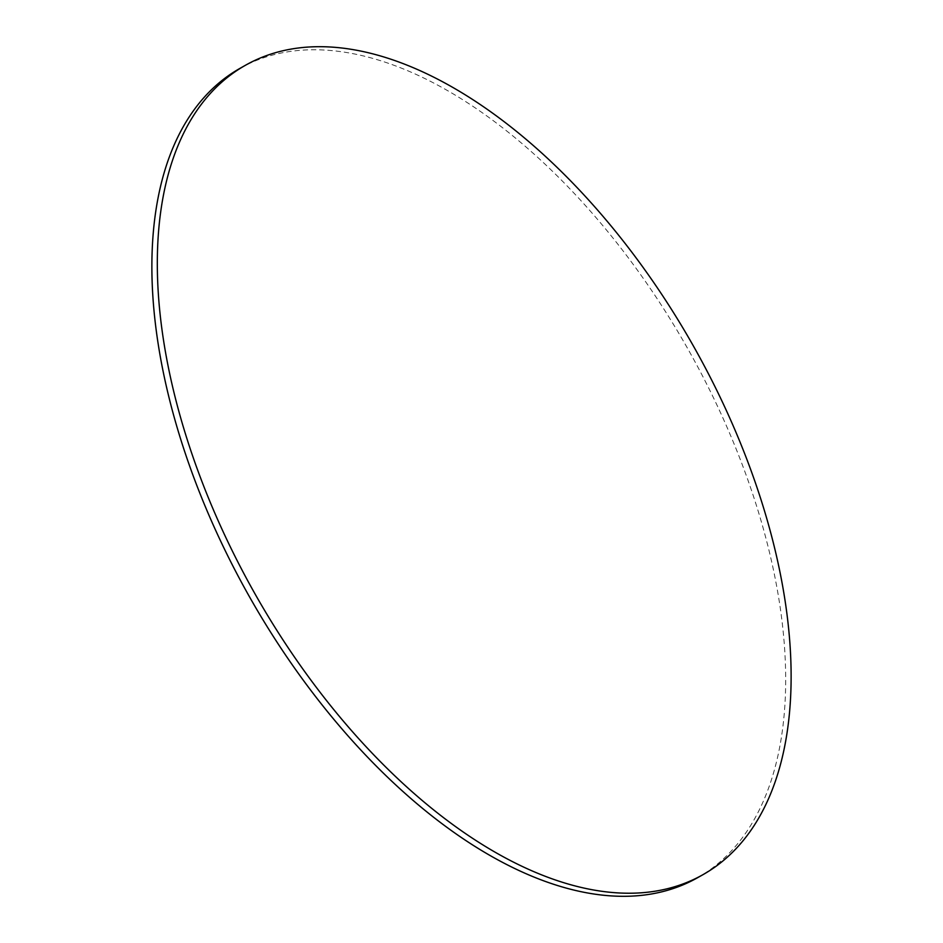 <?xml version="1.0" encoding="UTF-8"?>
<svg xmlns="http://www.w3.org/2000/svg" width="943" height="943" viewBox="0 0 943 943"><rect width="100%" height="100%" fill="white"/><g stroke="black" fill="none" stroke-linecap="round" stroke-linejoin="round"><path stroke-width="0.71" stroke-dasharray="4.71 3.54" d="M240.135 68.273A464.875 251.828 -119.5 0 1 301.371 50.227A464.875 251.828 -119.5 0 1 714.794 400.516A464.875 251.828 -119.5 0 1 697.419 877.803"/><path stroke-width="1.41" d="M702.865 874.727L697.419 877.803A464.875 251.828 -119.5 0 1 636.183 895.85A464.875 251.828 -119.5 0 1 222.76 545.549A464.875 251.828 -119.5 0 1 240.135 68.273L245.581 65.197A464.875 251.828 -119.5 0 1 306.817 47.15A464.875 251.828 -119.5 0 1 720.24 397.451A464.875 251.828 -119.5 0 1 702.865 874.727A464.875 251.828 -119.5 0 1 641.629 892.773A464.875 251.828 -119.5 0 1 228.206 542.484A464.875 251.828 -119.5 0 1 245.581 65.197"/></g></svg>
